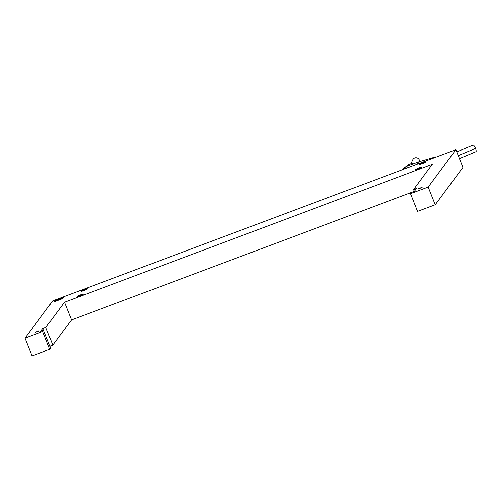 <?xml version="1.0" encoding="UTF-8"?>
<svg xmlns="http://www.w3.org/2000/svg" width="501" height="501" viewBox="0 0 501 501"><rect width="100%" height="100%" fill="white"/><g stroke="black" fill="none" stroke-linecap="round" stroke-linejoin="round"><path stroke-width="0.75" d="M422.976 162.568A3.432 0.382 158.3 0 1 425.737 161.873A3.432 0.382 158.3 0 1 422.124 163.714A3.432 0.382 158.3 0 1 419.362 164.409A3.432 0.382 158.3 0 1 422.976 162.568M84.563 289.434A3.432 0.382 158.3 0 1 87.324 288.739A3.432 0.382 158.3 0 1 83.711 290.586A3.432 0.382 158.3 0 1 80.949 291.281A3.432 0.382 158.3 0 1 84.563 289.434M80.605 294.782A3.432 0.382 158.3 0 1 83.366 294.087A3.432 0.382 158.3 0 1 79.753 295.928A3.432 0.382 158.3 0 1 76.991 296.623A3.432 0.382 158.3 0 1 80.605 294.782M419.018 167.91A3.432 0.382 158.3 0 1 421.779 167.215A3.432 0.382 158.3 0 1 418.166 169.056A3.432 0.382 158.3 0 1 415.404 169.751A3.432 0.382 158.3 0 1 419.018 167.91M43.6 330.403L42.704 331.606L25.05 338.225L32.089 355.91L49.743 349.291L50.632 348.089L43.6 330.403L40.656 331.505L42.829 328.562L43.568 330.409M42.829 328.562L45.773 327.46L52.812 345.145L49.9 346.241M414.346 191.407L413.613 189.56L416.556 188.457L414.377 191.395L411.434 192.497L410.544 193.699L428.205 187.08L435.244 204.765L462.943 167.353L455.91 149.667L428.205 187.08M49.743 349.291L42.704 331.606M410.544 193.699L417.583 211.384L435.244 204.765M52.812 345.145L71.511 319.895L414.333 191.369M413.613 189.56L432.313 164.303L64.472 302.209L45.773 327.46M25.05 338.225L52.755 300.813L455.91 149.667M59.782 299.642L57.577 300.468L59.782 299.642M59.995 299.36L57.696 300.425M62.788 298.17L60.583 298.997L62.788 298.17M63.001 297.882L60.696 298.953M57.847 299.673L55.642 300.5L57.847 299.673M58.06 299.391L55.755 300.456M60.139 299.16L57.934 299.986L60.139 299.16M60.352 298.878L58.047 299.942M60.496 298.677L58.291 299.504L60.496 298.677M60.709 298.396L58.404 299.466M57.49 300.155L55.285 300.982L57.49 300.155M57.703 299.867L55.404 300.938M62.431 298.646L60.226 299.479L62.431 298.646M62.644 298.364L60.345 299.435M63.145 297.688L60.94 298.515L63.145 297.688M63.358 297.406L61.053 298.471M56.162 301.082L54.189 301.721L56.162 301.082M56.932 300.587L54.49 301.627M421.892 187.712L418.41 188.821L422.287 187.174L421.892 187.712M38.997 330.873L38.602 331.405L35.12 332.514L38.997 330.873M71.511 319.895L64.472 302.209M406.292 168.267A7.978 7.809 -143.5 0 0 402.203 169.801A7.978 7.809 -143.5 0 1 406.292 168.267M404.914 167.397A7.183 7.027 -143.5 0 0 403.568 168.768L403.668 168.637A7.183 7.027 -143.5 0 1 406.799 166.276L418.573 161.861L435.782 156.826L435.388 157.364M413.269 163.852A5.987 5.855 -143.5 0 0 408.227 164.867L405.672 166.814M419.631 161.554A3.595 3.532 -148.2 0 0 412.78 159.788L410.964 163.727M475.925 151.697A3.595 0.87 -113.3 0 0 475.95 151.69A3.595 0.87 -113.3 0 0 475.493 148.428A3.595 0.87 -113.3 0 0 473.113 145.09A3.595 0.87 -113.3 0 0 473.082 145.108M416.813 164.328L406.06 168.292M417.809 163.952L416.788 164.265L418.573 161.861M435.914 157.164L435.782 156.826M458.271 155.604L475.493 148.428M405.203 168.43L406.799 166.276M473.113 145.096L456.793 151.897M475.95 151.69L459.448 158.566"/></g></svg>
